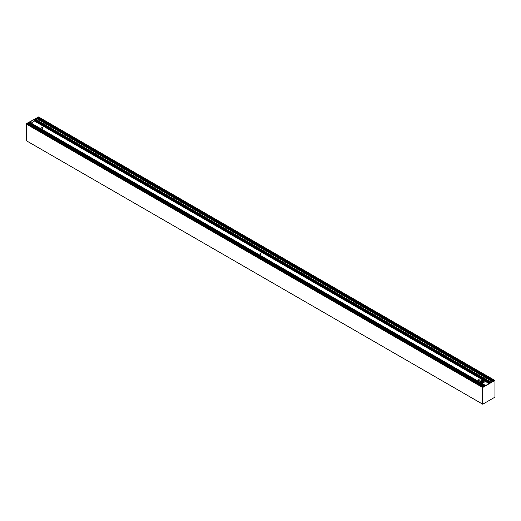 <?xml version="1.0" encoding="UTF-8"?>
<svg xmlns="http://www.w3.org/2000/svg" width="521" height="521" viewBox="0 0 521 521"><rect width="100%" height="100%" fill="white"/><g stroke="black" fill="none" stroke-linecap="round" stroke-linejoin="round"><path stroke-width="0.78" d="M484.211 382.075A2.162 1.25 -0 0 0 483.599 381.365A2.162 1.25 -0 0 0 481.371 381.059A2.162 1.25 -0 0 0 479.919 382.075M479.984 382.251A2.162 1.25 180 0 1 479.9 381.913A2.162 1.25 180 0 1 481.235 380.76A2.162 1.25 180 0 1 483.599 381.027A2.162 1.25 180 0 1 484.23 381.913A2.162 1.25 180 0 1 481.482 383.111M479.359 380.219A0.593 0.339 -0 0 0 478.33 380.219M479.261 379.809A0.593 0.339 180 0 1 478.845 380.395A0.593 0.339 180 0 1 478.617 379.737A0.593 0.339 180 0 1 479.261 379.809M42.67 128.101A0.593 0.339 -0 0 0 41.641 128.101M42.572 127.691A0.593 0.339 180 0 1 41.563 127.932A0.593 0.339 180 0 1 42.572 127.691M261.014 254.157A0.593 0.339 -0 0 0 259.986 254.157M260.917 253.747A0.593 0.339 180 0 1 260.5 254.333A0.593 0.339 180 0 1 260.272 253.675A0.593 0.339 180 0 1 260.917 253.747M31.156 123.125L35.018 120.69M489.603 383.137L34.555 120.423L35.773 119.452L491.049 382.303M35.812 119.459L36.991 118.749L37.499 117.785M38.293 118.169A0.742 0.43 120 0 0 38.189 117.583L38.613 117.017M26.369 124.083L482.387 387.357L482.387 404.003L26.382 140.748L26.369 124.083L26.858 123.933M27.665 124.317A0.742 0.43 120 0 0 27.548 123.718L27.73 123.269L483.722 386.536L27.73 123.269M28.447 123.685L29.111 123.308L484.38 386.152L29.091 123.314M29.13 123.314L30.342 122.65L485.565 385.468L30.342 122.65M482.83 387.103L482.439 387.279L26.421 123.998M482.387 404.016L26.382 140.748L482.4 404.022M494.611 380.265L494.142 380.708M29.73 122.963L484.986 385.8M26.369 124.024L26.369 140.761L26.369 124.024L38.613 116.991M38.613 116.958L26.05 123.842M482.713 404.224L482.387 387.305L494.95 380.421L482.713 387.487L482.713 404.224L494.95 397.158L494.95 380.421M482.387 387.305L482.713 387.487M30.29 122.656L485.533 385.488M485.565 385.468L30.426 122.702M489.942 382.942L34.699 120.11M34.64 120.175L489.857 382.994M489.694 383.085L34.555 120.318M29.769 122.956L485.012 385.794M35.259 119.771L490.515 382.609L35.252 119.778M490.567 382.583L35.291 119.732M492.365 381.541L37.043 118.664M36.991 118.749L492.267 381.6M491.166 382.238L35.89 119.387M29.697 122.963L484.966 385.814M35.22 119.81L490.463 382.642M38.561 116.984L494.579 380.265L38.6 116.984M484.426 386.126L29.176 123.288L484.452 386.113M484.484 386.094L29.209 123.243M35.858 119.433L491.108 382.271M491.134 382.251L35.871 119.407M492.671 381.365L37.043 118.313L492.671 381.365M482.713 387.116L26.701 123.835M483.69 386.549L27.672 123.275M483.664 386.569L27.646 123.288M483.338 386.758L27.483 123.568M483.247 386.81L27.548 123.718M38.124 117.427L493.98 380.61L38.124 117.44M494.299 380.428L38.287 117.147M482.824 383.078L480.232 381.587L482.811 383.085M480.603 381.326L483.338 382.922M478.975 380.382L478.48 380.115M260.148 254.053L260.604 254.326M42.279 128.264L41.791 127.997M483.527 382.831L480.779 381.242M479.196 380.33L478.714 380.05M260.852 254.268L260.37 253.994M42.507 128.205L42.025 127.932M483.599 382.792L480.85 381.209M479.261 380.291L478.832 380.043M260.917 254.235L260.487 253.981M42.572 128.173L42.142 127.925M483.976 382.492L481.469 381.046M484.022 382.447L481.573 381.027M484.126 382.29L481.892 381.001M484.159 382.232L482.01 380.994M488.978 383.502L34.568 121.152M489.069 383.443L34.62 121.067L489.082 383.436M489.134 383.41L34.633 121.009M489.271 383.332L34.699 120.892M489.317 383.306L34.738 120.852M493.218 381.053L37.238 117.798M493.328 380.988L37.31 117.713M493.354 380.975L37.336 117.694M38.189 117.583L493.875 380.675M491.062 382.297L35.799 119.452M482.778 387.077L26.812 123.829M37.453 117.681L493.42 380.936"/></g></svg>
